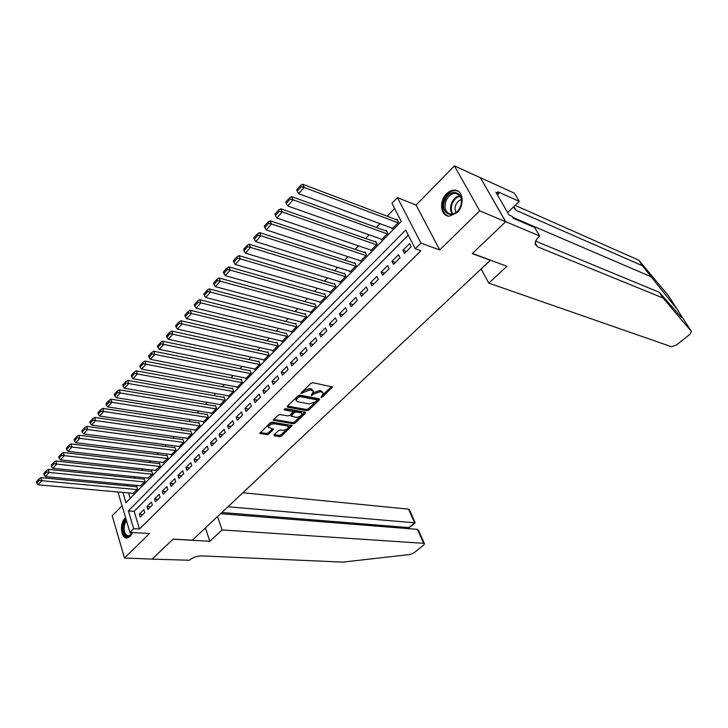 <?xml version="1.0" encoding="UTF-8"?>
<svg xmlns="http://www.w3.org/2000/svg" width="728" height="728" viewBox="0 0 728 728"><rect width="100%" height="100%" fill="white"/><g stroke="black" fill="none" stroke-linecap="round" stroke-linejoin="round"><path stroke-width="1.09" d="M321.057 397.461L322.431 396.997L332.505 386.978L312.84 382.691L310.829 383.374L300.828 393.366L310.228 389.78L313.404 391.309L311.202 395.568L313.85 393.884L320.174 391.737L321.767 392.055L323.278 393.229L321.057 397.461M321.803 395.905L331.64 386.523L332.168 387.696M301.747 392.192L303.33 390.736L303.831 391.946M311.848 394.085L313.34 392.683L313.85 393.884M125.644 517.89L124.879 518.554C119.201 523.714 121.057 539.175 127.273 537.956L130.166 536.4L132.578 532.532M457.038 212.667C464.983 205.378 463.217 189.862 454.554 190.108C451.76 190.081 449.121 191.282 446.637 193.73C438.784 201.083 440.577 216.48 449.331 216.189L457.038 212.667M274.083 434.834L274.301 435.817L279.661 436.627L281.581 435.972L292.083 425.589L272.263 422.085L270.297 422.759L259.778 433.342L266.939 434.707L268.878 434.043L273.528 429.202L268.359 427.345C268.914 425.125 270.925 423.951 274.392 423.814L287.123 425.871L288.434 426.817C287.879 429.001 285.895 430.175 282.473 430.321L280.371 429.993L278.442 430.658L274.083 434.834M408.272 235.117L134.152 511.356L139.494 529.029L133.67 528.665L129.939 532.377L117.963 491.991M505.705 221.685L472.454 253.426L506.943 266.302L488.788 283.11L671.544 346.756L676.358 345.063L689.907 334.325L691.436 331.495L663.035 298.025L537.455 246.774L535.244 244.299C534.862 241.969 536.126 239.403 539.038 236.6L539.685 235.999L505.705 221.685L480.371 177.65L505.651 221.749L472.281 253.59L490.335 260.324L192.347 540.194L173.118 539.102L152.17 559.104L124.47 558.003L149.495 533.542L129.939 532.377M505.651 221.749L479.743 210.829L454.418 165.884L416.088 205.069L397.406 197.597L420.984 243.097L415.279 248.767L405.669 230.03L128.365 510.91L133.67 528.665M416.088 205.069L439.73 249.931L479.743 210.829M439.73 249.931L420.984 243.097M139.494 529.029L420.875 250.769L415.279 248.767M306.852 410.665L308.799 410.001L319.41 399.872L319.264 398.808L300.018 395.14L298.016 395.814L287.369 406.169L287.56 407.234L306.852 410.665L306.361 409.473L308.308 408.808L318.864 398.735M305.46 413.186L295.058 423.114L293.129 423.778L273.282 420.229L278.023 415.251L280.007 414.578L287.915 415.925L289.871 415.251L293.156 411.711L284.421 409.909L285.676 408.69L305.296 412.157L305.46 413.186L305.014 412.103M122.04 505.742L112.221 515.779L124.47 558.003M480.316 177.705L454.418 165.884M133.042 493.347L137.601 489.234L136.718 486.359L136.354 486.741M140.44 485.767L145.063 481.608L144.162 478.724L143.789 479.106M147.939 478.087L152.616 473.882L151.697 470.989L151.324 471.38M155.519 470.315L160.26 466.056L159.332 463.163L158.941 463.554M163.199 462.444L168.004 458.139L167.049 455.237L166.667 455.637M170.971 454.472L171.126 454.945L175.839 450.122L174.875 447.21L174.474 447.611M178.842 446.41L179.006 446.883L183.774 442.005L182.792 439.084L182.391 439.494M186.814 438.238L186.978 438.729L191.819 433.779L190.809 430.858L190.408 431.267M194.886 429.957L195.059 430.457L199.954 425.452L198.926 422.522L198.517 422.941M203.057 421.576L203.239 422.094L208.199 417.017L207.152 414.086L206.743 414.505M211.338 413.085L211.529 413.613L216.553 408.472L215.488 405.532L215.069 405.969M219.729 404.486L219.92 405.023L225.007 399.818L223.924 396.878L223.496 397.315M228.219 395.777L228.428 396.323L233.579 391.054L232.478 388.106L232.041 388.543M236.828 386.95L237.037 387.514L242.269 382.173L241.141 379.215L240.704 379.661M245.545 378.005L245.773 378.578L251.06 373.164L249.913 370.206L249.476 370.661M254.381 368.941L254.618 369.533L259.978 364.046L258.813 361.079L258.358 361.543M263.336 359.75L263.582 360.36L269.014 354.8L267.822 351.833L267.367 352.297M272.409 350.441L272.663 351.069L278.178 345.427L276.959 342.46L276.504 342.924M281.609 341.004L281.873 341.65L287.46 335.936L286.222 332.951L285.749 333.433M290.927 331.431L291.209 332.095L296.869 326.308L295.604 323.323L295.131 323.805M300.382 321.731L300.673 322.413L306.415 316.544L305.123 313.559L304.641 314.05M309.964 311.893L310.264 312.603L316.089 306.652L314.769 303.658L314.287 304.158M319.674 301.92L319.992 302.648L325.898 296.615L324.551 293.621L324.06 294.121M329.52 291.81L329.857 292.556L335.845 286.432L334.48 283.438L333.979 283.947M339.512 281.545L339.867 282.318L345.936 276.112L344.544 273.109L344.035 273.628M349.64 271.144L350.013 271.944L356.174 265.638L354.745 262.635L354.236 263.163M359.914 260.579L360.305 261.416L366.557 255.018L365.101 252.015L364.582 252.552M370.334 249.868L370.752 250.732L377.086 244.244L375.603 241.232L375.075 241.778M380.899 239.002L381.345 239.894L387.769 233.315L386.259 230.303L385.722 230.849M404.477 253.399L411.156 246.737L409.564 243.634L402.912 250.296L404.477 253.399M393.475 264.373L400.054 257.812L398.498 254.709L391.946 261.279L393.475 264.373M382.646 275.184L389.125 268.714L387.605 265.62L381.135 272.09L382.646 275.184M371.972 285.84L378.351 279.47L376.858 276.376L370.488 282.755L371.972 285.84M361.443 296.341L367.74 290.062L366.275 286.969L359.996 293.257L361.443 296.341M351.069 306.697L357.275 300.5L355.846 297.415L349.658 303.612L351.069 306.697M340.85 316.898L346.965 310.792L345.563 307.716L339.457 313.823L340.85 316.898M330.767 326.963L336.8 320.939L335.417 317.863L329.411 323.887L330.767 326.963M320.83 336.873L326.781 330.94L325.425 327.873L319.492 333.806L320.83 336.873M311.038 346.655L316.898 340.804L315.57 337.737L309.728 343.589L311.038 346.655M301.374 356.301L307.152 350.532L305.851 347.465L300.082 353.235L301.374 356.301M291.837 365.811L297.543 360.123L296.269 357.057L290.581 362.753L291.837 365.811M282.446 375.193L288.07 369.578L286.814 366.521L281.208 372.144L282.446 375.193M273.173 384.448L278.715 378.906L277.495 375.857L271.954 381.399L273.173 384.448M264.018 393.575L269.496 388.115L268.295 385.067L262.835 390.536L264.018 393.575M255 402.584L260.397 397.188L259.223 394.157L253.835 399.545L255 402.584M246.091 411.466L251.424 406.151L250.268 403.121L244.954 408.435L246.091 411.466M237.31 420.238L242.57 414.987L241.432 411.966L236.181 417.217L237.31 420.238M228.638 428.892L233.825 423.714L232.714 420.693L227.536 425.871L228.638 428.892M220.074 437.428L225.198 432.323L224.106 429.311L219.001 434.425L220.074 437.428M211.63 445.864L216.689 440.813L215.615 437.81L210.574 442.861L211.63 445.864M203.294 454.181L208.281 449.203L207.234 446.2L202.248 451.187L203.294 454.181M195.059 462.398L199.991 457.484L198.953 454.49L194.039 459.404L195.059 462.398M186.932 470.506L191.801 465.656L190.782 462.671L185.931 467.522L186.932 470.506M178.906 478.524L183.711 473.728L182.719 470.743L177.923 475.539L178.906 478.524M170.989 486.431L175.73 481.69L174.756 478.715L170.024 483.456L170.989 486.431M163.163 494.239L167.84 489.562L166.885 486.595L162.217 491.273L163.163 494.239M155.437 501.947L160.06 497.333L159.123 494.367L154.5 498.989L155.437 501.947M147.802 509.564L152.37 505.005L151.442 502.047L146.892 506.615L147.802 509.564M143.871 509.636L139.367 514.141L140.258 517.089L144.772 512.585L143.871 509.636M394.612 208.481L387.141 216.207M379.943 223.66L376.312 227.418M369.151 234.835L365.629 238.475M358.513 245.846L355.109 249.367M348.029 256.693L344.744 260.096M337.701 267.385L334.516 270.68M327.518 277.923L324.442 281.108M317.481 288.315L314.514 291.391M307.58 298.562L304.714 301.529M297.825 308.663L295.058 311.52M288.206 318.618L285.531 321.385M278.715 328.437L276.139 331.104M269.36 338.129L266.876 340.695M260.124 347.684L257.73 350.159M251.024 357.102L248.712 359.486M242.042 366.402L239.821 368.696M233.178 375.575L231.04 377.786M224.433 384.63L222.377 386.75M215.806 393.557L213.823 395.604M207.289 402.375L205.387 404.34M198.881 411.074L197.061 412.958M190.581 419.656L188.834 421.466M182.4 428.137L180.717 429.875M174.311 436.509L172.709 438.165M166.33 444.772L164.792 446.355M158.449 452.925L156.975 454.445M150.669 460.979L149.258 462.435M142.979 468.941L141.642 470.324M135.39 476.795L134.107 478.114M127.891 484.557L126.672 485.813M128.601 492.947L130.23 498.343M391.628 227.964L392.092 228.892L398.616 222.222L397.079 219.201L396.533 219.765M122.841 492.428L125.926 502.739L401.255 221.43L391.946 203.285L397.406 197.597M134.152 511.356L128.365 510.91M402.912 250.296L406.37 251.515M391.946 261.279L395.413 262.444M381.135 272.09L384.621 273.218M370.488 282.755L373.983 283.829M359.996 293.257L363.5 294.294M349.658 303.612L353.162 304.613M339.457 313.823L342.979 314.778M329.411 323.887L332.933 324.806M319.492 333.806L323.032 334.689M309.728 343.589L313.258 344.435M300.082 353.235L303.631 354.045M290.581 362.753L294.13 363.527M281.208 372.144L284.757 372.882M271.954 381.399L275.512 382.1M262.835 390.536L266.393 391.209M253.835 399.545L257.394 400.182M244.954 408.435L248.521 409.045M236.181 417.217L239.758 417.79M227.536 425.871L231.113 426.426M219.001 434.425L222.577 434.944M210.574 442.861L214.15 443.352M202.248 451.187L205.833 451.651M194.039 459.404L197.625 459.841M185.931 467.522L189.517 467.94M177.923 475.539L181.509 475.93M170.024 483.456L173.601 483.82M162.217 491.273L165.793 491.609M154.5 498.989L158.085 499.299M146.892 506.615L150.469 506.906M139.367 514.141L142.943 514.414M323.105 392.82L321.257 390.854L321.767 392.055M313.34 392.683L319.674 390.536L321.257 390.854M313.222 390.891L311.347 388.889L311.848 390.099M303.33 390.736L309.728 388.57L311.347 388.889M287.451 406.088L306.361 409.473M316.944 400.546L316.844 399.799L299.945 396.605L297.224 398.353L296.214 400.591L297.807 401.801L309.364 403.931L315.634 401.801L316.944 400.546M317.135 399.972L316.343 398.607L316.844 399.799M295.877 399.772L296.733 397.142L299.445 395.395L316.343 398.607M304.886 412.084L294.576 421.931L295.058 423.114M273.692 419.455L292.647 422.586L294.576 421.931M293.111 411.602L292.174 410.146L284.775 408.845M296.005 417.299C299.463 417.171 301.474 415.979 302.047 413.722L300.746 412.767L296.305 411.984L294.349 412.649L291.064 416.179L296.005 417.299M301.92 413.422L300.264 411.566L300.746 412.767M290.636 415.096L293.857 411.457L295.823 410.792L300.264 411.566M288.324 426.535L286.65 424.688L287.123 425.871M267.995 426.417L267.895 426.135C268.45 423.924 270.461 422.75 273.919 422.613L286.65 424.688M260.214 432.559L266.475 433.515L268.414 432.851L272.627 428.774M274.238 434.689L279.206 435.444L281.117 434.789L291.191 425.17M397.561 220.147L302.666 184.23L304.168 187.451L398.07 222.777M392.638 228.337L298.607 193.657L297.27 191.127L301.155 186.768L300.555 185.485L296.678 189.835L297.27 191.127M301.155 186.768L304.168 187.451L298.607 193.657M300.555 185.485L302.666 184.23M444.935 200.309C450.186 186.341 466.639 192.856 460.496 206.743C455 220.848 438.848 213.886 444.935 200.309M460.442 206.725C462.699 199.072 461.006 194.603 455.373 193.293C451.378 193.493 448.266 195.978 446.046 200.773C443.789 208.417 445.509 212.876 451.196 214.159C455.127 213.95 458.212 211.475 460.442 206.725M461.443 199.663C458.995 200.246 457.129 201.975 455.837 204.85C454.727 207.78 454.818 210.31 456.119 212.43M458.149 191.218L455.391 190.563C450.423 190.8 446.564 193.894 443.807 199.845C441.214 207.726 442.56 213.113 447.847 216.007M132.523 532.532L132.005 533.533C127.609 541.65 120.357 532.123 124.042 523.241L126.19 519.746M126.508 520.802L124.925 523.596C123.214 530.794 124.497 534.907 128.774 535.945L131.741 533.961M125.853 518.609L123.396 522.622C121.312 530.767 122.632 535.881 127.354 537.937M663.035 298.025L659.395 292.328L680.462 316.38C681.99 317.79 682.564 318.045 682.2 317.144L677.377 309.646L642.378 265.729L516.143 210.374L513.895 207.789L513.777 206.652M642.378 265.729L638.865 260.242L515.124 205.36M535.662 241.15L659.395 292.328M677.377 309.646L668.368 295.641L638.865 260.242M539.685 235.999L534.625 227.436L513.167 218.245L512.057 216.325L509.1 215.06L495.895 192.265L498.853 193.593L497.77 191.737L519.255 201.401L514.405 193.184L480.371 177.65M488.788 283.11L481.099 269.005M507.644 212.54L519.255 201.401M497.452 194.958L498.853 193.593M217.517 516.552L222.113 529.948L423.641 543.325L417.481 529.374L220.593 513.668M152.125 559.104L173.009 539.211L209.855 541.286L222.113 529.948M423.641 543.325L424.497 543.798L423.596 545.181L413.795 552.943L410.101 554.499L342.806 562.116L201.538 555.892C196.924 555.983 192.874 557.439 189.38 560.241L152.134 559.14M205.378 527.946L209.855 541.286M227.946 506.761L414.587 522.813L408.545 509.145L409.409 509.673L415.16 522.795L408.69 527.6L221.831 512.494M242.852 492.756L408.545 509.145M409.3 527.554L408.69 527.6L409.172 528.71M424.424 543.634L418.618 530.494L417.481 529.374M386.723 231.213L291.628 196.606L293.093 199.827L387.232 233.861M381.872 239.348L287.624 205.933L286.277 203.44L290.108 199.154L289.526 197.861L285.704 202.147L286.277 203.44M290.108 199.154L293.093 199.827L287.624 205.933M289.526 197.861L291.628 196.606M376.039 242.115L280.771 208.781L282.2 211.994L376.558 244.79M371.271 250.195L276.822 218.018L275.466 215.552L279.234 211.338L278.66 210.046L274.902 214.269L275.466 215.552M279.234 211.338L282.2 211.994L276.822 218.018M278.66 210.046L280.771 208.781M365.511 252.862L270.079 220.766L271.48 223.978L366.029 255.555M360.824 260.879L266.184 229.902L264.828 227.482L268.532 223.332L267.977 222.04L264.273 226.199L264.828 227.482M268.532 223.332L271.48 223.978L266.184 229.902M267.977 222.04L270.079 220.766M355.137 263.454L259.559 232.569L260.924 235.781L355.655 266.166M350.523 271.417L255.71 241.614L254.345 239.23L257.994 235.135L257.448 233.852L253.808 237.938L254.345 239.23M257.994 235.135L260.924 235.781L255.71 241.614M257.448 233.852L259.559 232.569M344.908 273.901L249.194 244.189L250.532 247.393L345.427 276.631M340.367 281.809L245.4 253.135L244.026 250.787L247.62 246.765L247.092 245.472L243.498 249.504L244.026 250.787M247.62 246.765L250.532 247.393L245.4 253.135M247.092 245.472L249.194 244.189M334.825 284.202L238.993 255.628L240.304 258.831L335.344 286.95M330.357 292.046L235.244 264.482L233.87 262.171L237.41 258.203L236.891 256.92L233.351 260.888L233.87 262.171M237.41 258.203L240.304 258.831L235.244 264.482M236.891 256.92L238.993 255.628M324.888 294.358L228.947 266.894L230.221 270.097L325.407 297.115M320.484 302.147L225.243 275.666L223.869 273.382L227.354 269.478L226.845 268.195L223.359 272.099L223.869 273.382M227.354 269.478L230.221 270.097L225.243 275.666M226.845 268.195L228.947 266.894M315.088 304.377L219.046 277.987L220.302 281.19L315.597 307.143M310.747 312.112L215.397 286.668L214.014 284.421L217.445 280.58L216.944 279.297L213.513 283.147L214.014 284.421M217.445 280.58L220.302 281.19L215.397 286.668M216.944 279.297L219.046 277.987M305.423 314.25L209.3 288.916L210.519 292.11L305.933 317.035M301.146 321.931L205.687 297.515L204.304 295.304L207.689 291.509L207.198 290.235L203.822 294.021L204.304 295.304M207.689 291.509L210.519 292.11L205.687 297.515M207.198 290.235L209.3 288.916M295.896 323.996L199.7 299.69L200.892 302.875L296.396 326.79M291.682 331.613L196.132 308.199L194.749 306.015L198.08 302.284L197.597 301.01L194.267 304.741L194.749 306.015M198.08 302.284L200.892 302.875L196.132 308.199M197.597 301.01L199.7 299.69M286.495 333.615L190.236 310.292L191.409 313.486L286.996 336.409M282.337 341.177L186.714 318.728L185.322 316.571L188.607 312.894L188.143 311.62L184.857 315.297L185.322 316.571M188.607 312.894L191.409 313.486L186.714 318.728M188.143 311.62L190.236 310.292M277.222 343.097L180.908 320.748L182.055 323.933L277.714 345.9M273.127 350.596L177.432 329.101L176.04 326.981L179.279 323.35L178.815 322.076L175.584 325.707L176.04 326.981M179.279 323.35L182.055 323.933L177.432 329.101M178.815 322.076L180.908 320.748M268.077 352.452L171.726 331.049L172.845 334.225L268.559 355.264M264.036 359.896L168.286 339.321L166.894 337.228L170.079 333.661L169.633 332.387L166.448 335.954L166.894 337.228M170.079 333.661L172.845 334.225L168.286 339.321M169.633 332.387L171.726 331.049M259.05 361.689L162.662 341.204L163.764 344.38L259.532 364.501M255.064 369.078L159.277 349.394L157.876 347.329L161.015 343.816L160.579 342.542L157.439 346.064L157.876 347.329M161.015 343.816L163.764 344.38L159.277 349.394M160.579 342.542L162.662 341.204M250.141 370.798L153.744 351.214L154.818 354.381L250.623 373.619M246.21 378.132L150.387 359.323L148.985 357.293L152.088 353.826L151.661 352.552L148.567 356.028L148.985 357.293M152.088 353.826L154.818 354.381L150.387 359.323M151.661 352.552L153.744 351.214M241.359 379.789L144.945 361.079L145.991 364.237L241.833 382.619M237.474 387.069L141.632 369.114L140.231 367.112L143.279 363.691L142.861 362.426L139.812 365.847L140.231 367.112M143.279 363.691L145.991 364.237L141.632 369.114M142.861 362.426L144.945 361.079M232.687 388.661L136.273 370.807L137.301 373.955L233.151 391.491M228.856 395.886L132.996 378.769L131.595 376.786L134.598 373.419L134.189 372.154L131.186 375.53L131.595 376.786M134.598 373.419L137.301 373.955L132.996 378.769M134.189 372.154L136.273 370.807M224.124 397.424L127.719 380.389L128.719 383.547L224.588 400.254M220.347 404.595L124.479 388.288L123.078 386.331L126.044 383.01L125.644 381.745L122.677 385.076L123.078 386.331M126.044 383.01L128.719 383.547L124.479 388.288M125.644 381.745L127.719 380.389M215.679 406.069L119.283 389.853L120.266 392.993L216.134 408.909M211.948 413.186L116.089 397.67L114.678 395.741L117.608 392.465L117.208 391.2L114.287 394.485L114.678 395.741M117.608 392.465L120.266 392.993L116.089 397.67M117.208 391.2L119.283 389.853M207.344 414.605L110.965 399.171L111.93 402.311L207.789 417.444M203.649 421.667L107.808 406.925L106.397 405.023L109.282 401.792L108.9 400.536L106.015 403.767L106.397 405.023M109.282 401.792L111.93 402.311L107.808 406.925M108.9 400.536L110.965 399.171M199.108 423.032L102.766 408.372L103.704 411.502L199.545 425.871M195.468 430.048L99.636 416.052L98.225 414.177L101.074 410.983L100.701 409.728L97.852 412.922L98.225 414.177M101.074 410.983L103.704 411.502L99.636 416.052M100.701 409.728L102.766 408.372M190.982 431.358L94.676 417.444L95.596 420.566L191.409 434.188M187.378 438.311L91.582 425.052L90.172 423.205L92.984 420.056L92.611 418.809L89.808 421.949L90.172 423.205M92.984 420.056L95.596 420.566L91.582 425.052M92.611 418.809L94.676 417.444M182.956 439.576L86.696 426.39L87.597 429.511L183.383 442.406M179.397 446.482L83.638 433.934L82.228 432.104L84.994 429.001L84.63 427.755L81.864 430.858L82.228 432.104M84.994 429.001L87.597 429.511L83.638 433.934M84.63 427.755L86.696 426.39M175.029 447.684L78.815 435.217L79.707 438.329L175.448 450.523M171.517 454.545L75.794 442.697L74.383 440.895L77.113 437.837L76.768 436.591L74.038 439.648L74.383 440.895M77.113 437.837L79.707 438.329L75.794 442.697M76.768 436.591L78.815 435.217M167.203 455.701L71.053 443.925L71.917 447.038L167.613 458.54M163.736 462.507L68.059 451.342L66.648 449.567L69.342 446.546L68.996 445.299L66.303 448.321L66.648 449.567M69.342 446.546L71.917 447.038L68.059 451.342M68.996 445.299L71.053 443.925M159.477 463.618L63.382 452.525L64.237 455.619L159.878 466.448M156.047 470.37L60.433 459.878L59.013 458.121L61.68 455.137L61.343 453.899L58.686 456.875L59.013 458.121M61.68 455.137L64.237 455.619L60.433 459.878M61.343 453.899L63.382 452.525M151.843 471.435L55.819 461.006L56.648 464.1L152.234 474.265M148.448 478.141L52.898 468.295L51.488 466.557L54.109 463.618L53.781 462.38L51.16 465.319L51.488 466.557M54.109 463.618L56.648 464.1L52.898 468.295M53.781 462.38L55.819 461.006M144.299 479.151L48.357 469.378L49.167 472.463L144.69 481.991M140.95 485.813L45.464 476.603L44.053 474.884L46.647 471.981L46.319 470.752L43.725 473.655L44.053 474.884M46.647 471.981L49.167 472.463L45.464 476.603M46.319 470.752L48.357 469.378M136.855 486.786L40.986 477.641L41.787 480.717L137.237 489.616M133.543 493.393L38.129 484.803L36.719 483.11L39.276 480.243L38.957 479.015L36.4 481.881L36.719 483.11M39.276 480.243L41.787 480.717L38.129 484.803M38.957 479.015L40.986 477.641M321.931 395.795L322.431 396.997M302.075 391.955L302.575 393.166M312.094 393.894L312.594 395.095M319.674 390.536L320.174 391.737M309.728 388.57L310.228 389.78M287.205 406.351L287.56 407.234M318.937 398.744L319.41 399.872M308.308 408.808L308.799 410.001M299.445 395.395L299.945 396.605M298.052 395.868L298.544 397.079M296.733 397.142L297.224 398.353M292.647 422.586L293.129 423.778M273.446 419.71L273.792 420.602M292.174 410.146L292.656 411.347M284.175 409.291L284.421 409.909M295.823 410.792L296.305 411.984M293.857 411.457L294.349 412.649M290.891 414.314L291.373 415.506M273.919 422.613L274.392 423.814M272.827 428.81L273.228 429.839M268.414 432.851L268.878 434.043M266.475 433.515L266.939 434.707M259.96 432.814L260.296 433.706M291.364 425.197L291.782 426.235M281.117 434.789L281.581 435.972M279.206 435.444L279.661 436.627M273.965 434.962L274.301 435.817M452.234 214.105C450.168 211.111 449.95 207.434 451.578 203.076C453.517 198.826 456.283 196.36 459.887 195.705M460.278 196.278C456.829 196.951 454.181 199.326 452.334 203.394C450.778 207.553 450.969 211.084 452.907 213.977M131.322 534.47L130.367 532.405M131.113 532.45L131.759 533.933M651.824 277.04L512.603 217.281M516.143 210.374L513.895 206.534M535.189 242.906L537.455 246.774M691.436 331.495L682.2 317.144M295.723 399.381L296.214 400.591M290.59 414.978L291.064 416.179M267.895 426.135L268.359 427.345M459.231 194.949L455.373 193.293M682.254 317.29L681.899 316.735M409.273 527.582L415.16 522.795M409.837 528.765L409.309 527.545"/></g></svg>
